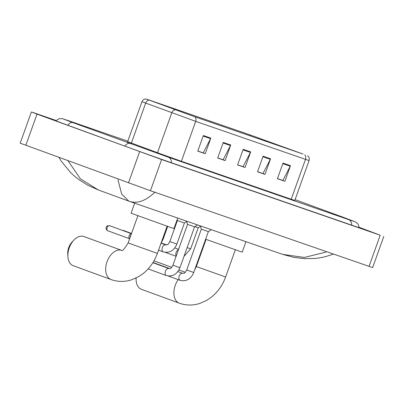 <?xml version="1.0" encoding="UTF-8"?>
<svg xmlns="http://www.w3.org/2000/svg" width="404" height="404" viewBox="0 0 404 404"><rect width="100%" height="100%" fill="white"/><g stroke="black" fill="none" stroke-linecap="round" stroke-linejoin="round"><path stroke-width="0.61" d="M302.788 153.985L194.627 116.736L146.415 99.091L250.127 134.946L302.788 153.985M302.99 154.05L249.889 134.86L146.107 98.98L194.869 116.822L302.99 154.05M203.343 135.532L197.763 151.131L205.232 153.717L210.812 138.118L203.343 135.532M197.803 151.015L203.187 152.879L210.585 138.648A3.313 2.555 -70.9 0 0 210.812 138.118M202.853 152.762L205.232 153.717M223.261 142.43L217.68 158.025L225.149 160.61L230.734 145.016L223.261 142.43M217.721 157.908L223.109 159.772L230.502 145.541A3.313 2.555 -70.9 0 0 230.734 145.016M222.771 159.661L225.149 160.61M283.017 163.11L277.432 178.709L284.901 181.295L290.486 165.696L283.017 163.11M277.472 178.593L282.861 180.457L290.254 166.226A3.313 2.555 -70.9 0 0 290.486 165.696M282.527 180.341L284.901 181.295M263.1 156.217L257.515 171.816L264.984 174.402L270.569 158.802L263.1 156.217M257.555 171.7L262.943 173.563L270.337 159.333A3.313 2.555 -70.9 0 0 270.569 158.802M262.61 173.447L264.984 174.402M243.183 149.323L237.597 164.918L245.066 167.503L250.652 151.909L243.183 149.323M237.638 164.802L243.026 166.67L250.419 152.434A3.313 2.555 -70.9 0 0 250.652 151.909M242.693 166.554L245.066 167.503M202.828 152.838L197.778 151.086M262.58 173.523L257.53 171.771M282.502 180.416L277.447 178.664M222.745 159.732L217.695 157.984M242.663 166.625L237.613 164.877M56.08 120.473L34.961 113.165L31.371 111.974L37.006 114.115L161.61 159.54L380.204 235.209L359.282 227.346M31.371 111.974L20.2 143.167L150.439 190.733L372.629 267.594L383.8 236.401M55.904 120.665A35.618 0.313 19.7 0 0 55.414 120.543A35.618 0.313 19.7 0 0 67.534 125.139L124.553 146.016A35.618 0.313 19.7 0 0 171.776 162.883L352.03 225.275A35.618 0.313 19.7 0 0 359.757 227.831A35.618 0.313 19.7 0 0 359.302 227.614M155.111 191.981C145.793 200.965 137.118 204.045 129.078 201.217M325.962 252.101L304.313 257.449L282.643 254.384L129.462 201.359L128.805 201.121L121.695 194.092L117.943 179.755M68.013 160.752L80.32 178.725L98.298 189.951L128.8 201.121M136.108 277.997A15.534 9.878 110.1 0 0 136.113 280.189A15.534 9.878 110.1 0 0 141.44 289.315A15.534 9.878 110.1 0 0 141.546 289.355M205.641 239.224L242.198 252.162L245.95 241.683M67.892 256.575L67.736 254.02A11.388 7.247 -69.9 0 1 72.17 241.91L73.942 240.062A15.534 9.878 110.1 0 0 67.892 256.575A15.534 9.878 110.1 0 0 73.22 265.701A15.534 9.878 110.1 0 0 73.326 265.741M84.007 236.572A15.534 9.878 110.1 0 0 83.906 236.532A15.534 9.878 110.1 0 0 83.8 236.497A15.534 9.878 110.1 0 0 73.942 240.062M134.678 203.162L131.088 213.191L170.609 227.452L173.978 228.548L177.735 218.064M186.709 269.993L201.338 229.129L208.358 231.638L193.728 272.503L186.709 269.993C185.284 272.412 184.482 273.442 184.305 273.079L182.704 273.346L177.851 271.569M172.917 265.216L187.547 224.351L194.566 226.866L179.937 267.731L172.917 265.216C171.493 267.64 170.69 268.67 170.508 268.306L168.912 268.574L152.858 262.696M194.91 226.639L198.207 227.785L190.668 248.839L187.138 247.612M161.14 242.945A3.727 2.368 -69.9 0 1 161.459 243.026L166.695 244.94M169.857 241.552L177.396 220.498L184.416 223.008L176.876 244.067L169.857 241.552C168.433 243.976 167.63 245.006 167.453 244.642L165.857 244.91L161.055 243.152M130.043 237.613A3.727 2.368 -69.9 0 1 130.351 236.199A3.727 2.368 -69.9 0 1 131.007 234.911M129.618 238.784L129.371 238.486A2.692 1.712 -69.9 0 1 129.174 235.754A2.692 1.712 -69.9 0 1 131.108 233.739L131.446 233.684M181.265 161.686A4.141 3.197 109.1 0 1 181.391 161.287L294.784 200.48L294.647 200.934M159.428 153.444L181.391 161.287L195.688 121.357L141.956 101.717L127.659 141.647L159.428 153.444M149.142 100.147A4.141 3.151 110.3 0 0 145.657 103.141L131.361 143.072A4.141 3.151 -69.7 0 1 130.992 143.885M175.275 109.807A4.141 3.151 110.3 0 0 171.791 112.802L157.494 152.732A4.141 3.151 -69.7 0 1 157.247 153.318M194.869 116.822A4.141 3.197 109.1 0 1 195.688 121.357L305.485 159.363A4.141 3.197 -70.9 0 0 304.666 154.828M307.606 155.798C309.141 157.035 309.631 158.621 309.08 160.555L305.485 159.363L291.188 199.293A4.141 3.197 109.1 0 0 291.062 199.692M265.913 140.572L265.645 141.314M250.127 134.946L249.808 135.835M242.986 149.864L250.419 152.434M262.903 156.757L270.337 159.333M282.82 163.655L290.254 166.226M223.069 142.971L230.502 145.541M203.151 136.077L210.585 138.648M171.427 162.762A6.626 5.116 -70.9 0 0 168.306 157.201L72.957 122.634A6.626 4.217 -69.9 0 1 73.003 122.649M124.841 146.122A6.626 4.217 -69.9 0 1 129.936 143.496A6.626 4.217 -69.9 0 1 129.982 143.511M67.822 125.24A6.626 4.217 -69.9 0 1 72.912 122.619A6.626 4.217 -69.9 0 1 72.957 122.634L63.675 119.15M55.833 120.745L59.156 118.695L62.09 118.604L69.266 120.932A6.626 5.116 109.1 0 1 70.71 121.806M359.302 227.725L358.035 224.028L355.828 222.099L345.092 217.973A6.626 4.217 110.1 0 0 345.046 217.958A6.626 4.217 110.1 0 0 343.557 217.862M351.682 225.154A6.626 5.116 -70.9 0 0 348.561 219.594L168.306 157.201M150.439 190.733L161.61 159.54M128.477 182.891L139.648 151.697M25.841 145.309L37.006 114.115M369.039 266.403L380.204 235.209M235.325 249.854L225.604 277.013L196.354 266.544L194.617 270.024M179.361 303.202A15.534 9.878 -69.9 0 1 179.255 303.162A15.534 9.878 -69.9 0 1 178.22 279.644M167.11 226.24L157.383 253.399L128.139 242.93C124.533 248.854 122.341 251.323 121.569 250.344M111.14 279.588A15.534 9.878 -69.9 0 1 111.034 279.548A15.534 9.878 -69.9 0 1 107.07 261.651A15.534 9.878 -69.9 0 1 121.614 250.344L83.906 236.532M180.32 280.401A3.727 2.368 -69.9 0 1 180.169 280.356A3.727 2.368 -69.9 0 1 180.144 280.351A3.727 2.368 -69.9 0 1 180.027 280.3A3.727 2.368 -69.9 0 1 179.224 275.962A3.727 2.368 -69.9 0 1 182.679 273.336A3.727 2.368 -69.9 0 1 182.704 273.346M166.529 275.629A3.727 2.368 -69.9 0 1 166.372 275.584A3.727 2.368 -69.9 0 1 166.347 275.573A3.727 2.368 -69.9 0 1 166.236 275.528A3.727 2.368 -69.9 0 1 165.428 271.19A3.727 2.368 -69.9 0 1 168.887 268.564A3.727 2.368 -69.9 0 1 168.912 268.574M176.23 255.959A3.727 2.368 -69.9 0 1 176.124 252.409A3.727 2.368 -69.9 0 1 178.467 249.707M131.532 233.446L123.437 230.482A2.692 2.076 109.1 0 1 123.462 230.492A2.692 1.712 -69.9 0 1 123.483 230.497A2.692 1.712 -69.9 0 1 123.503 230.502M163.469 251.965A3.727 2.368 -69.9 0 1 163.292 251.909A3.727 2.368 -69.9 0 1 163.181 251.864A3.727 2.368 -69.9 0 1 162.332 247.637A3.727 2.368 -69.9 0 1 165.857 244.91M122.705 230.487A2.692 1.712 -69.9 0 1 123.462 230.492M131.431 233.684L109.646 225.705A2.692 2.076 109.1 0 1 109.671 225.715A2.692 1.712 -69.9 0 1 109.691 225.72A2.692 1.712 -69.9 0 1 109.706 225.73M162.504 239.102L163.085 239.294L161.115 242.981M107.858 230.785A2.692 1.712 -69.9 0 1 107.838 230.78A2.692 1.712 -69.9 0 1 107.151 227.674A2.692 1.712 -69.9 0 1 109.671 225.715M146.107 98.98C144.137 98.96 142.753 99.869 141.956 101.717M309.08 160.555L294.784 200.48M127.659 141.647L127.23 142.506M69.266 120.932L127.816 141.198M354.252 221.513L348.561 219.594M295.077 199.662L345.092 217.973M98.298 189.951L87.557 185.098L78.805 179.558L75.316 176.841L70.644 172.639L61.161 161.06L58.979 157.444M282.643 254.384L294.102 257.419L304.187 258.641L314.751 258.469L320.291 257.762L325.215 256.742L333.517 254.106M225.604 277.013C222.614 285.259 217.822 292.021 211.226 297.294L206.888 300.248L199.904 303.394C193.122 305.581 186.411 305.56 179.765 303.343L141.44 289.315M135.981 278.058L136.113 280.189M185.305 272.296L178.916 269.958M171.7 267.317L153.98 260.827M206.08 239.385L196.354 266.544M157.383 253.399C154.394 261.646 149.601 268.408 143.011 273.68L138.668 276.629L131.689 279.78C124.907 281.967 118.19 281.947 111.544 279.73L73.22 265.701M137.86 215.771L128.139 242.93M168.417 276.053L180.144 280.351C186.37 281.694 190.9 279.078 193.728 272.503M208.358 231.638L211.312 229.689M201.338 229.129L200.339 225.892M169.756 268.604L153 262.469M148.137 268.907L166.347 275.573C172.579 276.917 177.109 274.301 179.937 267.731M194.566 226.866L197.521 224.917M187.547 224.351L186.547 221.119M184.002 256.368L190.668 248.839M178.613 249.303L174.791 247.904M198.207 227.785L200.465 226.296M176.099 256.323L165.357 252.394M158.54 250.172L163.292 251.909C169.523 253.252 174.048 250.642 176.876 244.067M184.416 223.013L186.673 221.523M177.396 220.498L177.149 219.695M122.311 230.346L123.437 230.482M167.685 226.442L163.085 239.294M109.646 225.705C107.464 225.755 106.439 226.083 106.565 226.694C106.338 227.154 104.959 229.002 107.838 230.78L129.583 238.739"/></g></svg>
